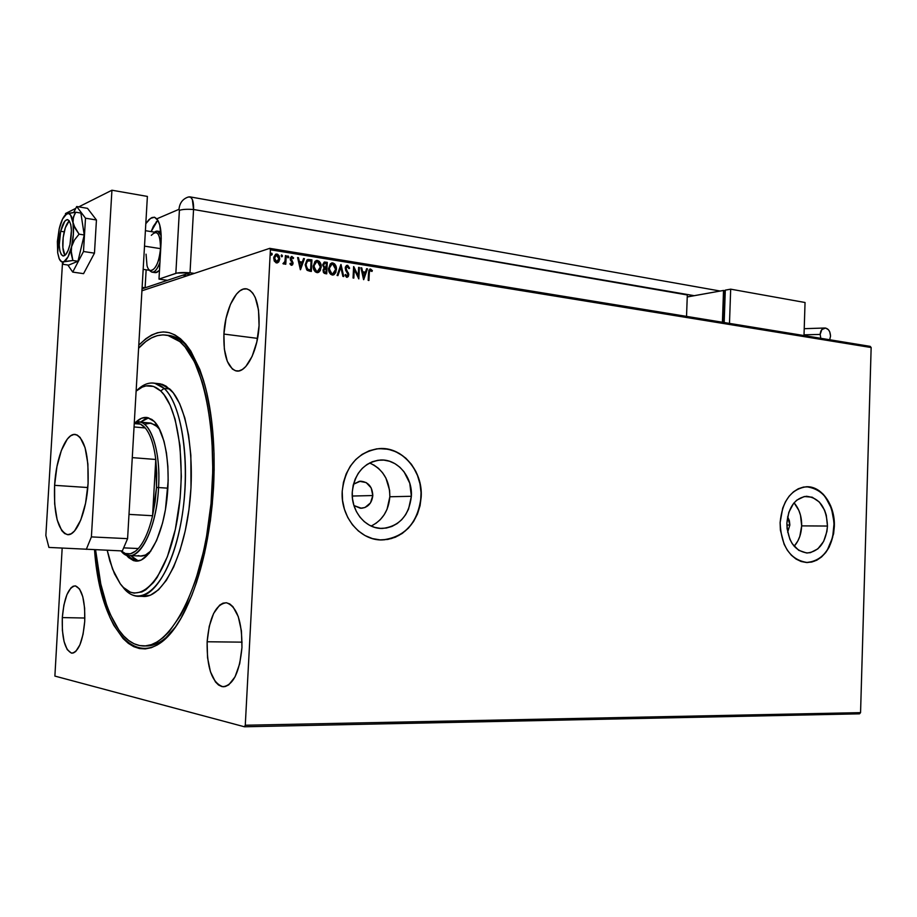 <?xml version="1.0" encoding="UTF-8"?>
<svg xmlns="http://www.w3.org/2000/svg" width="917" height="917" viewBox="0 0 917 917"><rect width="100%" height="100%" fill="white"/><g stroke="black" fill="none" stroke-linecap="round" stroke-linejoin="round"><path stroke-width="1.38" d="M144.92 645.912C153.357 646.531 161.908 642.336 170.551 633.326C161.908 642.336 153.357 646.531 144.92 645.912M213.569 487.065C210.406 536.124 201.132 576.862 185.727 609.278C148.623 686.225 100.675 640.628 94.531 549.707L97.58 573.618L102.715 596.91L109.673 616.82L113.777 625.256L123.13 638.599L128.3 643.333L133.756 646.668L139.441 648.548L145.322 648.904L151.328 647.689L157.415 644.892L163.513 640.479L175.468 626.93L181.199 617.852L191.791 595.477L196.536 582.398L204.583 553.111L210.36 520.822L212.297 504.018L214.142 470.157L214.039 453.514L211.77 421.786L206.944 393.382L203.643 380.819L199.837 369.517L190.851 351.119L185.807 344.162L180.477 338.751L174.906 334.911L169.186 332.642L163.364 331.92L157.483 332.733L151.626 335.014L145.837 338.717L138.776 345.228C165.117 318.91 187.068 331.908 204.629 384.223C212.503 413.223 215.484 447.507 213.569 487.065M372.806 495.547C371.878 503.135 368.084 507.376 361.424 508.27L353.951 505.565L360.392 508.259L364.955 507.525L370.468 502.906L372.806 495.547L352.266 496.04L372.806 495.547L371.19 487.924L366.17 482.571L359.395 481.287L353.446 484.245L360.404 481.184C368.21 481.849 372.336 486.64 372.806 495.547M789.858 525.04L787.657 532.227L789.858 525.04L786.878 525.028L789.858 525.04L789.377 520.707L787.623 516.775L789.858 525.04M371.121 526.037C382.412 520.466 388.648 510.7 389.84 496.762L411.366 496.28C409.051 515.549 399.457 526.266 382.584 528.421C366.009 529.292 350.913 511.434 352.266 492.062L353.171 485.357L355.211 479.018L358.283 473.275L362.284 468.369L367.029 464.472L372.336 461.744L377.999 460.265L383.799 460.105L389.507 461.24L394.918 463.647L399.812 467.189L404.019 471.762L409.773 483.213L411.366 496.28L408.558 509.061L405.612 514.735L401.761 519.641L397.141 523.596L391.926 526.438L386.321 528.054L380.532 528.375L374.766 527.39L369.276 525.109L364.244 521.624L359.9 517.05L356.415 511.594L353.916 505.439L352.506 498.837L352.266 492.062C354.592 473.229 363.843 462.558 380.028 460.059C397.199 458.534 412.707 476.737 411.366 496.28L389.84 496.762C389.736 480.359 382.997 469.091 369.597 462.97M794.168 546.268C798.799 540.95 801.298 534.153 801.676 525.877L827.466 526.049C825.93 542.371 819.248 551.358 807.43 552.985C794.603 551.163 787.749 541.213 786.889 523.149L788.815 512.328L793.572 503.422L796.793 500.143L804.289 496.521L812.198 497.197L819.317 502.012L824.589 510.207L826.286 515.205L827.466 526.049L826.916 531.493L823.638 541.42L817.872 548.847L810.468 552.642L806.49 552.962L798.753 550.338L792.288 543.758L789.869 539.265L787.107 528.754L786.889 523.149C788.471 506.986 795.016 498.034 806.547 496.269C819.638 497.931 826.607 507.846 827.466 526.049L801.676 525.877C801.79 516.569 799.257 508.878 794.076 502.825L798.822 510.333L800.495 515.239L801.676 525.877L799.83 536.307L797.847 540.961L794.168 546.268M806.673 562.522L807.269 562.522C823.134 560.379 832.086 548.377 834.126 526.518L834.332 526.518C832.281 548.377 823.328 560.379 807.464 562.534C790.385 560.058 781.261 546.761 780.115 522.644L780.401 530.164L784.104 544.251L787.371 550.257L791.394 555.255L796.036 559.049L801.103 561.491L806.398 562.499L811.705 562.064L816.829 560.184L821.563 556.951L825.758 552.504L829.243 547.013L833.599 533.774L834.332 526.518L832.751 512.076L830.504 505.427L823.489 494.481L818.973 490.606L813.998 488.027L808.76 486.824L803.452 487.076L798.271 488.772L793.423 491.867L789.101 496.246L785.479 501.748L782.705 508.144L780.115 522.644C782.224 501.106 790.947 489.139 806.284 486.767C821.678 485.735 835.33 505.393 834.332 526.518L834.126 526.518C833.026 502.424 823.798 489.162 806.433 486.755L811.201 487.248L816.336 489.151L821.093 492.395L825.323 496.854L831.547 508.683L834.115 522.85L832.659 537.293L827.398 549.879L823.546 554.865L819.053 558.717L814.101 561.284L806.673 562.522M381.002 539.918L382.332 539.93C405.039 537.133 417.934 522.816 421.029 496.98L421.19 496.968C418.106 522.816 405.211 537.133 382.504 539.93C360.496 540.961 340.402 517.165 342.213 491.317L342.545 500.418L344.437 509.267L347.795 517.52L352.495 524.833L358.329 530.932L365.069 535.574L372.44 538.588L380.142 539.884L387.88 539.414L395.365 537.224L402.299 533.396L408.443 528.1L413.556 521.544L417.476 513.978L420.055 505.68L421.19 496.968L420.869 488.153L419.08 479.568L415.894 471.521L411.435 464.311L405.841 458.202L399.331 453.445L392.132 450.224L384.51 448.665L376.772 448.837L369.184 450.774L362.066 454.408L355.693 459.6L350.328 466.157L346.19 473.837L343.439 482.342L342.213 491.317C345.319 466.26 357.607 452.024 379.076 448.608C402.162 446.419 422.978 470.822 421.19 496.968L421.029 496.98C422.817 470.822 402.001 446.43 378.916 448.619L388.189 449.238L395.64 451.645L402.517 455.657L408.592 461.113L413.647 467.796L417.487 475.464L419.986 483.821L421.041 492.567L420.639 501.358L418.771 509.909L415.504 517.876L410.976 524.971L405.314 530.92L398.746 535.505L391.502 538.531L383.856 539.872M207.127 641.762L242.099 642.152L207.127 641.762L207.54 657.684L210.451 671.771L215.461 681.939L218.555 685.022L221.88 686.581L225.33 686.524L228.769 684.839L235.039 676.849L239.692 663.736L241.95 647.574C239.589 672.321 233.239 685.377 222.9 686.73C212.033 682.867 206.772 667.874 207.127 641.762C209.408 617.118 215.839 604.12 226.407 602.756L222.969 603.168L219.621 605.163L213.615 613.439L209.259 626.265L207.127 641.762M223.908 334.075L257.551 338.373L223.908 334.075L224.344 349.102L227.313 361.378L232.391 369.07L235.52 370.766L238.879 370.915L242.363 369.471L245.825 366.491L252.141 356.335L256.817 341.961L259.064 325.638C258.021 350.626 245.985 373.723 236.07 370.904C227.416 367.43 223.358 355.154 223.908 334.075C224.94 309.602 236.769 285.989 247.109 288.993C255.511 292.374 259.5 304.593 259.064 325.638L258.514 310.003L255.281 297.578L252.817 293.199L249.905 290.276L246.696 288.901L243.292 289.119L239.83 290.895L236.448 294.139L230.408 304.444L226.018 318.44L223.908 334.075M62.31 617.588L84.88 618.024L62.31 617.588L62.379 630.369L64.087 641.591L67.205 649.58L71.308 653.064L73.532 652.904L75.767 651.448L79.917 644.857L83.069 634.266L84.731 621.325C82.874 641.304 78.553 651.918 71.801 653.145C64.912 650.222 61.748 638.37 62.31 617.588C64.133 597.712 68.466 587.144 75.332 585.86L73.108 586.261L70.907 587.923L66.907 594.674L63.892 605.082L62.31 617.588M54.882 676.081L244.438 726.78L859.504 713.827L244.438 726.78L54.882 676.081L62.173 548.102L54.882 676.081M870.187 346.362L269.747 248.347L141.917 290.804L269.747 248.347L270.4 249.779L871.15 347.532L860.559 712.635L245.275 725.232L270.4 249.779L245.275 725.232L244.438 726.78L245.275 725.232L860.559 712.635L859.504 713.827L860.559 712.635L871.15 347.532L270.4 249.779L269.747 248.347L870.187 346.362L871.15 347.532L870.187 346.362M278.779 261.872L279.742 258.961L279.158 255.935L277.645 254.284L275.616 254.261L273.793 257.241L274.172 260.806L276.155 262.87L278.779 261.872L277.335 262.915L278.779 261.872L279.742 258.961L276.957 254.066L276.155 254.078L273.713 257.998L274.355 261.173L276.487 262.938L278.779 261.872M285.027 262.87L284.969 264.13L285.783 264.256L286.23 255.717L285.416 255.591L284.912 261.654L282.929 263.66L284.029 263.993L285.027 262.87L284.969 264.13L285.783 264.256L286.23 255.717L285.485 264.211L286.23 255.717L285.416 255.591L284.981 261.368L282.929 263.66L283.846 264.05L285.027 262.87M293.635 257.929L291.824 256.485L290.322 257.849L290.38 260.05L292.236 262.812L291.766 264.188L290.425 263.179L289.91 263.844L291.17 265.231L292.638 264.738L293.085 262.973L291.079 258.307L292.053 257.562L293.131 258.64L293.635 257.929L291.56 256.508L290.185 258.686L292.259 263.225L291.606 264.245L290.425 263.179L289.91 263.844L291.835 265.3L293.073 263.305L290.998 258.777L291.801 257.562L293.131 258.64L293.635 257.929M309.763 271.191L311.344 271.443L311.929 259.866L306.92 260.004L305.212 264.887L306.714 269.862L311.344 271.443L311.929 259.866L309.201 259.568L311.929 259.866L311.035 271.398L311.62 259.958L308.043 259.465L305.235 264.486L307.31 270.389L309.763 271.191M327.289 262.342L324.194 262.102L322.646 264.898L324.125 268.096L323.116 269.713L323.3 272.143L324.286 273.323L326.716 273.851L327.289 262.342L326.406 273.805L327.289 262.342L324.503 262.021L322.646 264.898L324.125 268.096L323.036 270.4L325.26 273.621L326.716 273.851L327.289 262.342M341.044 264.566L337.078 275.478L337.926 275.616L340.837 267.317L342.878 276.384L343.726 276.521L340.906 264.543L337.078 275.478L337.926 275.616L340.837 267.317L342.878 276.384L343.726 276.521L341.044 264.566M358.627 267.409L358.203 275.857L353.607 266.595L353.045 277.977L353.813 278.103L354.237 269.609L358.834 278.894L359.395 267.523L358.627 267.409L358.203 275.857L353.779 266.618L353.045 277.977L353.813 278.103L354.237 269.609L358.834 278.894L359.395 267.523L358.627 267.409M369.31 272.945L369.826 270.481L371.935 271.455L372.371 270.641L370.56 269.036L368.875 270.228L368.175 280.35L368.943 280.476L368.978 273.037L368.623 280.43L368.978 273.037L370.285 270.194L371.935 271.455L372.371 270.641L370.067 269.036L368.554 272.704L368.175 280.35L368.943 280.476L369.31 272.945M363.705 279.651L367.453 268.83L366.617 268.692L365.425 272.166L362.616 271.719L361.768 267.913L360.931 267.775L363.579 279.639L367.453 268.83L366.617 268.692L365.425 272.166L362.616 271.719L361.768 267.913L360.931 267.775L363.705 279.651M349.629 268.165L347.692 265.357L346.557 265.449L345.377 267.007L345.594 270.171L347.979 274.447L347.13 276.143L345.617 274.458L344.975 275.066L346.488 277.209L348.254 276.625L348.769 274.47L346.168 269.357L346.087 267.523L347.474 266.492L348.964 268.647L349.629 268.165L347.486 265.311L349.629 268.165L348.93 268.532L347.486 265.311L345.193 268.062L347.99 274.848L347.165 276.132L345.617 274.458L344.975 275.066L346.832 277.301L348.769 274.928L345.973 268.2L347.13 266.492L348.964 268.647L349.629 268.165M336.447 269.552L335.702 265.483L334.522 263.798L332.355 262.904L330.315 263.821L328.573 268.876L330.533 274.172L332.263 275.02L334.029 274.676L335.851 272.372L336.138 269.644L333.192 274.997L335.026 273.449L336.447 269.552C336.642 266.297 335.439 264.096 332.814 262.938L331.874 262.95L328.584 268.349C328.366 271.661 329.604 273.885 332.263 275.02L333.112 275.02L336.447 269.552M321.202 267.122L320.434 263.03L319.242 261.334L317.053 260.428L314.99 261.356L313.224 266.434L315.207 271.764L316.961 272.624L318.738 272.269L320.354 270.469L320.881 267.214L317.924 272.59L319.758 271.042L321.202 267.122C321.397 263.855 320.171 261.632 317.523 260.474L316.548 260.474L313.236 265.907C313.018 269.243 314.267 271.478 316.961 272.624L317.821 272.613L321.202 267.122M300.489 269.736L304.444 258.663L303.573 258.514L302.312 262.067L299.366 261.597L298.472 257.7L297.601 257.551L300.363 269.724L304.444 258.663L303.573 258.514L302.312 262.067L299.366 261.597L298.472 257.7L297.601 257.551L300.489 269.736M288.763 256.955L287.617 256.13L287.743 257.688L288.752 257.127L288.11 257.826L288.763 256.955L287.961 255.877L287.411 256.737L288.041 257.826L288.763 256.955M282.505 255.946L281.347 255.109L281.485 256.68L282.493 256.118L281.851 256.817L282.505 255.946L281.702 254.869L281.141 255.728L281.783 256.817L282.505 255.946M272.246 254.296L271.902 253.344L271.077 253.459L271.214 255.029L272.246 254.296L271.592 255.167L272.246 254.296L271.432 253.207L270.87 254.078L271.501 255.167L272.246 254.296M241.95 647.574L241.435 630.965L238.26 616.591L232.952 606.71L229.766 603.936L226.396 602.756C236.964 606.435 242.145 621.371 241.95 647.574M84.731 621.325L84.628 608.109L82.782 596.715L79.504 588.92L75.32 585.86C82.083 588.634 85.224 600.452 84.731 621.325M167.295 335.267L170.516 335.702C177.749 337.215 184.5 342.305 190.77 350.993C183.526 341.009 175.697 335.771 167.295 335.267M375.798 523.447L380.349 519.584L384.154 514.781L387.066 509.244L389.84 496.762L389.599 490.286L385.908 478.078L382.595 472.794L378.457 468.323L373.632 464.862M369.792 269.117L372.371 270.641L371.775 271.249L371.27 269.701L369.792 269.117M370.067 270.274L368.978 273.037L369.998 270.286M360.966 267.924L361.768 267.913L362.295 271.799L365.425 272.166L362.295 271.799L360.966 267.924M366.571 268.83L367.453 268.83L363.51 279.353L366.571 268.83M362.57 273.014L363.774 276.911L362.57 273.014L363.453 276.991L362.891 272.934L365.035 273.266L363.774 276.911L365.035 273.266L362.57 273.014M358.616 267.546L359.395 267.523L358.536 278.573L358.616 267.546M353.916 269.701L353.503 278.057L353.916 269.701M353.584 266.973L358.203 275.857L353.584 266.973M346.867 266.572L345.847 269.449L348.46 273.117L348.769 274.928L347.199 277.312L348.449 274.55L345.686 268.876L346.557 266.652M346.97 276.189L345.354 274.699L347.062 276.143M340.78 264.91L343.371 276.464L340.78 264.91M340.516 267.409L337.662 275.57L340.516 267.409M331.473 263.053L332.493 263.03C335.118 264.188 336.333 266.389 336.138 269.644L334.865 264.669L333.398 263.328L331.461 263.053M332.711 273.908L330.613 273.209L329.146 270.251L329.318 266.95L330.773 264.635M331.037 264.474L329.054 268.578L331.977 273.919L329.054 268.578L332.057 264.119L332.779 264.119L335.668 269.426L332.642 273.919M324.182 262.113L326.979 262.434L324.182 262.113M325.512 267.707L323.243 266.113L324.068 263.385M324.366 268.933L323.506 270.595L324.847 272.509L323.827 270.504L324.927 268.773L326.165 268.853L325.982 272.544L323.793 271.89L324.068 269.139M324.343 263.317L323.128 265.116L324.607 263.225L326.441 263.397L326.223 267.672L324.263 267.363L323.128 265.116L324.263 267.363M325.157 272.418L324.102 271.799L323.976 269.701L326.165 268.853L325.982 272.544L325.157 272.418M316.136 260.588L317.202 260.566C319.861 261.723 321.088 263.947 320.881 267.214L319.597 262.216L318.119 260.852L316.136 260.588M317.42 271.501L315.299 270.802L313.809 267.821L313.981 264.497L315.459 262.182M315.735 262.01L313.717 266.136L316.674 271.524L313.717 266.136L316.743 261.666L317.488 261.654L320.4 267.007L317.362 271.512M307.608 259.58L309.201 259.568L307.608 259.58M310.29 270.217L307.482 269.449L310.29 270.217M307.218 269.266L305.751 266.022L306.37 262.079M306.633 261.666L307.745 260.829L305.728 264.704L307.482 269.449M311.069 260.921L310.599 270.125L309.763 270.137L307.791 269.357L305.728 264.704L307.745 260.829L311.069 260.921L310.599 270.125L307.287 268.956L306.037 264.612L307.436 261.058L311.069 260.921M297.635 257.7L298.472 257.7L299.057 261.689L302.312 262.067L299.057 261.689L297.635 257.7M303.527 258.651L304.444 258.663L300.306 269.495L304.146 258.754L303.527 258.651M299.343 262.938L300.272 267.019L299.343 262.938L300.272 267.019L299.641 262.847L301.899 263.202L300.57 266.927L301.899 263.202L299.343 262.938M291.4 264.302L290.219 263.454L291.503 264.256M291.297 256.6L292.019 256.508L293.027 258.445L291.56 256.508M291.572 257.654L290.838 259.717L293.073 263.305L291.789 265.311L292.775 263.064L290.758 259.511L291.572 257.654M287.766 255.969L288.465 257.058L287.766 255.969M281.508 254.96L282.207 256.049L281.508 254.96M275.776 254.192L276.957 254.066L279.742 258.961L278.481 261.964L279.353 259.855L279.146 256.76L277.725 254.605L275.776 254.192M274.229 258.216L276.051 255.224L274.229 258.216L276.246 261.987L274.642 260.508L274.229 258.216M276.774 261.975L274.538 258.124L276.384 255.121L278.917 258.823L276.246 261.987L277.06 261.884L275.226 260.921L274.722 257.012L276.647 255.098L278.516 256.554L278.928 258.537L278.287 260.944L276.751 261.975M271.237 253.298L271.948 254.399L271.237 253.298M329.375 268.486L331.083 264.543L332.596 264.096L334.143 264.818L335.668 268.601L334.396 272.979L332.665 273.862L330.922 273.117L329.375 268.486M325.833 267.615L323.563 266.022L324.377 263.294L326.441 263.397L325.833 267.615M314.038 266.045L315.597 262.216L317.293 261.632L318.864 262.365L320.411 266.171L319.116 270.572L317.362 271.455L315.608 270.71L314.038 266.045M157.839 383.57L162.343 384.361L166.137 386.172L173.279 392.866L179.606 403.56L184.798 417.923L188.615 435.415L190.851 455.336L190.988 487.867L188.902 509.898L185.188 531.046L180.019 550.36L173.645 567.004L166.367 580.312L158.515 589.791L150.434 595.179L142.479 596.359C160.911 598.996 182.013 561.777 188.913 509.875C195.963 458.064 186.862 404.34 169.794 389.003L164.132 388.407L160.693 390.974C179.698 407.905 187.458 474.914 175.342 529.373C163.49 584.083 136.931 607.26 120.253 583.774L112.527 569.056L107.209 550.269L109.811 560.883L114.499 573.813L120.253 583.774L123.474 587.51L130.455 592.233L134.169 593.139L141.848 591.946L145.746 589.814L153.46 582.524L157.185 577.401L167.398 556.665L175.342 529.373L180.145 498.091L181.337 476.565L179.996 445.685L175.09 419.184L170.103 405.188L164.04 394.746L160.693 390.974L153.529 386.424L146.009 385.908L142.204 387.134L136.117 391.112C144.611 383.891 152.795 383.845 160.693 390.974L164.132 388.407C155.156 380.509 145.941 381.3 136.461 390.814C142.49 384.693 148.577 382.171 154.721 383.237L164.132 388.407L169.794 389.003L160.326 383.833L154.721 383.237M144.45 424.25L151.018 423.104L157.495 426.806L159.696 429.443L155.26 424.903L149.471 422.955M138.123 555.61L140.519 556.069L145.471 555.037L150.938 550.922C147.224 554.762 143.533 556.459 139.854 556M154.285 421.488C165.564 432.537 171.204 468.851 166.401 503.341C161.713 537.889 147.74 562.9 135.372 561.032L126.133 554.865L128.54 557.547L133.424 560.585L135.991 561.101L141.31 560.023L149.265 553.215L156.578 540.572L162.527 523.137L165.438 509.611L168.166 480.577L167.868 466.306L166.458 453.032L164.028 441.295L158.71 427.563L154.285 421.488L151.89 419.459L146.812 417.464L141.562 418.244L135.739 422.256C139.625 418.473 143.511 416.914 147.431 417.556L154.285 421.488M130.776 555.622L138.341 560.963L135.131 559.565L130.776 555.622M167.719 335.347C157.804 333.536 148.095 337.823 138.605 348.231L145.837 341.514L151.523 337.892L157.265 335.656L163.031 334.877L168.739 335.588L174.356 337.823L179.812 341.605L182.643 341.949L179.812 341.605C205.007 361.814 219.576 439.942 209.489 517.211C199.619 594.583 168.35 649.419 141.642 645.843C133.217 644.892 125.629 639.619 118.866 630.002C106.693 611.731 98.921 584.977 95.563 549.753L100.801 584.049L106.762 605.335L110.407 614.619L118.866 630.002L123.635 635.917L128.724 640.524L134.077 643.768L139.671 645.568L145.436 645.877L151.328 644.651L157.3 641.866L163.272 637.51L169.198 631.595L180.592 615.215L185.945 604.888L195.608 580.404L203.471 551.679L206.589 536.136L211.013 503.582L212.813 470.41L211.919 438.246L210.474 423.024L205.74 395.193L202.519 382.882L194.587 362.066L185.039 346.924L179.812 341.605L167.719 335.347L170.516 335.702M174.161 336.78L172.705 337.009M164.132 388.407C181.085 403.755 190.094 457.594 183.045 509.52C176.156 561.536 155.156 598.847 136.839 596.21C131.601 595.546 126.81 592.313 122.477 586.525C139.659 610.722 167.1 587.052 179.342 530.737C191.859 474.697 183.778 405.727 164.132 388.407M148.68 417.865L140.439 422.129L145.746 418.633L148.68 417.865M145.241 427.952C150.388 434.188 153.907 444.688 155.775 459.474L156.52 487.477L158.561 487.546C161.186 447.404 148.451 415.539 134.295 422.748L139.762 422.072C151.752 423.425 160.727 453.204 158.561 487.546L167.88 488.176L158.561 487.546C156.715 525.544 141.699 558.327 128.563 555.53L120.941 550.876C134.627 569.17 156.417 534.668 158.561 487.546L156.52 487.477L156.75 473.069L155.775 459.474L152.577 515.732L155.099 501.943L156.52 487.477L152.577 515.732C149.001 530.828 144.244 541.764 138.318 548.526C132.277 554.957 126.569 555.748 121.182 550.888L125.331 553.513L130.455 553.799L135.716 551.037L138.318 548.526C144.244 541.764 149.001 530.828 152.577 515.732L128.988 514.38L152.577 515.732L155.775 459.474C153.907 444.688 150.388 434.188 145.241 427.952L140.496 424.158L134.237 423.608C138.158 422.577 141.826 424.032 145.241 427.952L134.042 426.944L145.241 427.952M132.277 457.629L155.775 459.474L132.277 457.629M123.657 547.873L138.318 548.526L123.657 547.873M153.861 272.005L156.75 272.498L159.489 270.343L155.546 272.681L152.222 272.189M156.268 221.776L158.205 220.951L156.268 221.776M142.032 288.832L182.724 275.203L186.988 275.834L182.724 275.203L142.032 288.832M157.621 231.164L161.197 235.635C159.512 231.176 157.265 230.018 154.446 232.15L157.621 231.164L160.498 231.634M62.837 241.102C63.709 231.05 65.864 224.287 69.279 220.802L65.348 227.691L63.17 237.572L62.872 247.705L64.947 255.339C63.204 252.633 62.505 247.888 62.837 241.102M151.305 235.348C157.231 229.33 160.303 233.755 160.509 248.645L160.509 248.645C160.807 239.268 159.306 233.858 156.016 232.402L145.402 230.683M144.508 246.134L160.509 248.645L144.508 246.134M159.948 262.285C157.483 269.208 154.755 272.498 151.775 272.12L149.437 270.286C152.91 274.252 156.417 271.581 159.948 262.285M143.167 269.357L150.583 270.458C155.684 269.736 158.985 262.468 160.509 248.645C159.81 265.781 150.033 277.679 147.007 265.54L146.055 254.181M54.596 485.334L87.78 487.535L54.596 485.334L54.665 503.972L57.163 519.87L61.771 530.668L64.683 533.579L67.858 534.634L71.182 533.763L74.541 530.954L80.776 519.973L85.556 503.284L88.078 483.534C86.599 511.938 76.214 536.674 67.228 534.588C57.851 530.358 53.644 513.944 54.596 485.334C56.063 457.572 66.23 432.285 75.63 434.509C84.719 438.464 88.869 454.809 88.078 483.534L87.894 463.968L85.086 447.748L80.146 437.443L77.12 434.99L73.887 434.475L70.575 435.862L67.308 439.094L61.382 450.385L56.946 466.581L54.596 485.334M147.385 196.421L127.589 538.657L122.339 550.934L48.91 547.426L45.85 535.471L62.482 262.996L45.85 535.471L48.91 547.426L122.339 550.934L127.589 538.657L91.391 536.904L86.301 549.352L91.391 536.904L111.931 190.22L91.391 536.904L127.589 538.657L147.385 196.421L111.931 190.22L147.385 196.421M65.428 214.796L65.508 213.512L75.767 208.365L65.508 213.512L65.428 214.796M78.759 206.864L111.931 190.22L78.759 206.864M94.462 253.161L83.493 251.51L85.499 218.2L96.445 219.988L94.462 253.161L83.562 273.656L72.718 272.097L83.562 273.656L94.462 253.161L96.445 219.988L85.499 218.2L76.696 206.52L87.493 208.331L96.445 219.988L87.493 208.331L76.696 206.52L73.738 212.4L76.696 206.52L85.499 218.2L83.493 251.51L94.462 253.161M67.869 265.024L72.718 272.097L83.493 251.51L72.718 272.097L67.869 265.024M60.66 231.279L64.179 231.829L60.66 231.279L64.786 221.203L67.147 219.599L69.245 220.756L70.758 224.55L71.423 230.396L69.979 244.461C67.961 252.301 65.6 256.13 62.895 255.946C59.009 252.828 58.252 244.61 60.66 231.279C62.665 223.358 65.038 219.484 67.789 219.644C71.686 222.762 72.409 231.038 69.979 244.461L68.087 250.479L65.772 254.525L63.399 256.003L61.336 254.708L59.88 250.868L59.238 245.08L60.66 231.279M71.56 246.707L74.449 240.013L79.08 234.156L84.226 234.97L77.968 261.253L72.856 260.497L71.067 250.238L73.394 234.053L72.936 219.599L74.437 214.486L75.779 212.217L80.879 213.065L84.226 234.97L79.08 234.156L73.807 225.41L70.586 215.048L68.775 213.615L66.735 213.833L62.551 219.025L59.135 229.124L57.37 241.458L57.691 252.84L59.284 258.938L61.794 261.884L72.856 260.497L77.968 261.253L68.615 265.128L63.56 264.394L68.615 265.128L77.968 261.253L84.226 234.97L80.879 213.065L75.779 212.217L66.735 213.833C69.761 212.618 71.858 215.484 73.039 222.441L73.44 216.928L75.779 212.217L68.305 213.271L64.843 215.426C62.539 218.212 60.637 222.785 59.135 229.124L60.258 225.742L59.135 229.124L57.691 252.84L59.055 258.411C60.304 261.425 61.886 262.56 63.812 261.826L68.041 256.875L71.56 246.707C69.44 255.201 66.861 260.233 63.812 261.826L72.856 260.497L71.205 253.757L71.56 246.707L74.449 240.013L79.08 234.156L75.16 228.39L73.039 222.441C74.002 229.846 73.509 237.939 71.56 246.707M63.56 264.394L62.654 263.019L63.812 261.826L62.654 263.019L63.56 264.394M142.124 287.388L145.104 287.8L146.147 269.793L145.104 287.8L142.124 287.388M145.803 223.691L150.503 218.384L154.549 217.226L157.907 220.424L159.73 224.952L161.22 238.237L158.985 279.1L176.866 273.083L190.014 272.762L167.421 280.327L158.985 279.1L175.846 273.358L179.4 209.913L178.987 209.328L156.784 218.842L178.987 209.328C179.629 202.978 182.735 198.874 188.306 197.017C182.735 198.874 179.629 202.978 178.987 209.328L179.411 210.371C182.242 209.328 186.953 209.042 193.556 209.5L192.364 199.551L190.564 197.144L188.306 197.017L190.564 197.144L192.364 199.551L193.556 209.5C193.693 200.456 191.94 196.295 188.306 197.017L189.911 196.857C192.559 198.026 193.785 202.233 193.556 209.5C186.953 209.042 182.242 209.328 179.411 210.371L175.846 273.358C178.677 272.532 183.4 272.326 190.014 272.762L193.556 209.5L687.314 294.976L686.535 316.376L687.326 294.483L694.318 295.698L193.556 209.5L190.014 272.762L193.556 209.5L190.014 272.762L194.312 273.404L190.014 272.762L167.421 280.327L158.985 279.1L161.105 242.099C161.575 230.855 160.143 223.095 156.784 218.842L154.549 217.226L151.981 217.535L148.921 219.667L145.803 223.691M157.77 220.195L151.133 231.611L153.38 226.316L157.621 220.332M190.633 274.619L186.357 273.988L190.633 274.619M687.246 296.925L723.524 290.448L725.278 290.769L723.524 290.448L722.413 322.234L723.524 290.448L687.246 296.959M830.538 336.126L829.679 339.748L830.538 336.126L829.793 331.965L828.429 329.73L825.587 328.022L821.85 329.535L820.165 334.418L804.026 334.831L820.165 334.418C820.463 330.75 821.896 328.618 824.463 328.011C828.166 328.217 830.194 330.922 830.538 336.126M820.795 338.293L820.165 334.418L820.795 338.293M724.441 291.904L723.375 322.394L724.441 291.904L725.244 291.755L724.441 291.904M725.301 290.127L730.677 289.164L729.485 323.392L730.677 289.164L725.301 290.127L724.178 322.52L725.301 290.127M804.003 335.553L805.046 302.507L730.677 289.164L805.046 302.507L804.003 335.553M380.796 528.398L382.584 528.421M806.456 552.962L807.43 552.985M224.172 686.73L222.9 686.73M237.285 371.041L236.07 370.904M72.432 653.145L71.801 653.145M135.372 561.032L137.057 561.101M142.479 596.359L139.35 596.279M145.367 645.877L148.199 645.912M151.018 423.104L139.762 422.072M141.424 556.069L130.099 555.587M68.271 534.634L67.228 534.588M189.911 196.857L720.212 291.044M804.22 328.687L824.372 328.022"/></g></svg>
